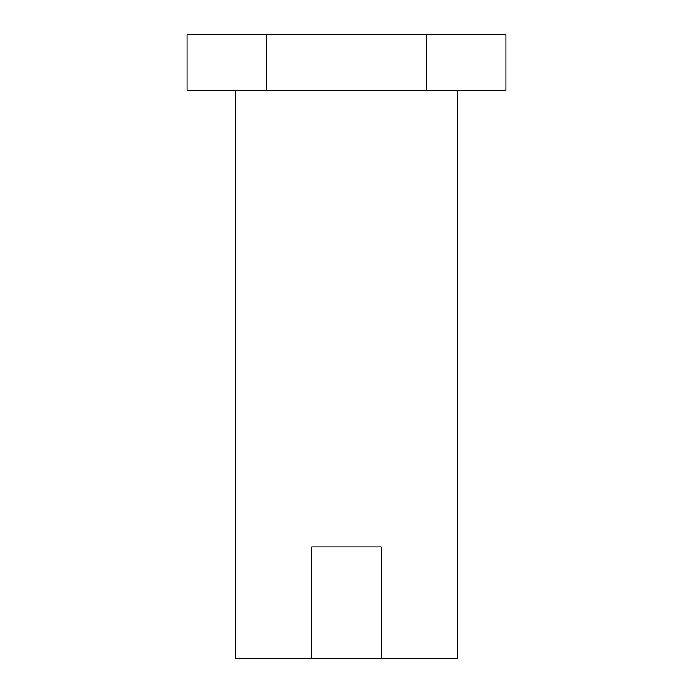 <?xml version="1.0" encoding="UTF-8"?>
<svg xmlns="http://www.w3.org/2000/svg" width="693" height="693" viewBox="0 0 693 693"><rect width="100%" height="100%" fill="white"/><g stroke="black" fill="none" stroke-linecap="round" stroke-linejoin="round"><path stroke-width="1.04" d="M381.28 658.35L311.72 658.35L311.72 546.976L381.28 546.976L381.28 658.35L457.874 658.35L457.874 90.341M311.72 658.35L235.126 658.35L235.126 90.341M187.032 34.65L187.032 90.341L266.762 90.341L266.762 34.65L187.032 34.65M426.238 34.65L426.238 90.341L505.968 90.341L505.968 34.65L266.762 34.65M426.238 90.341L266.762 90.341"/></g></svg>
